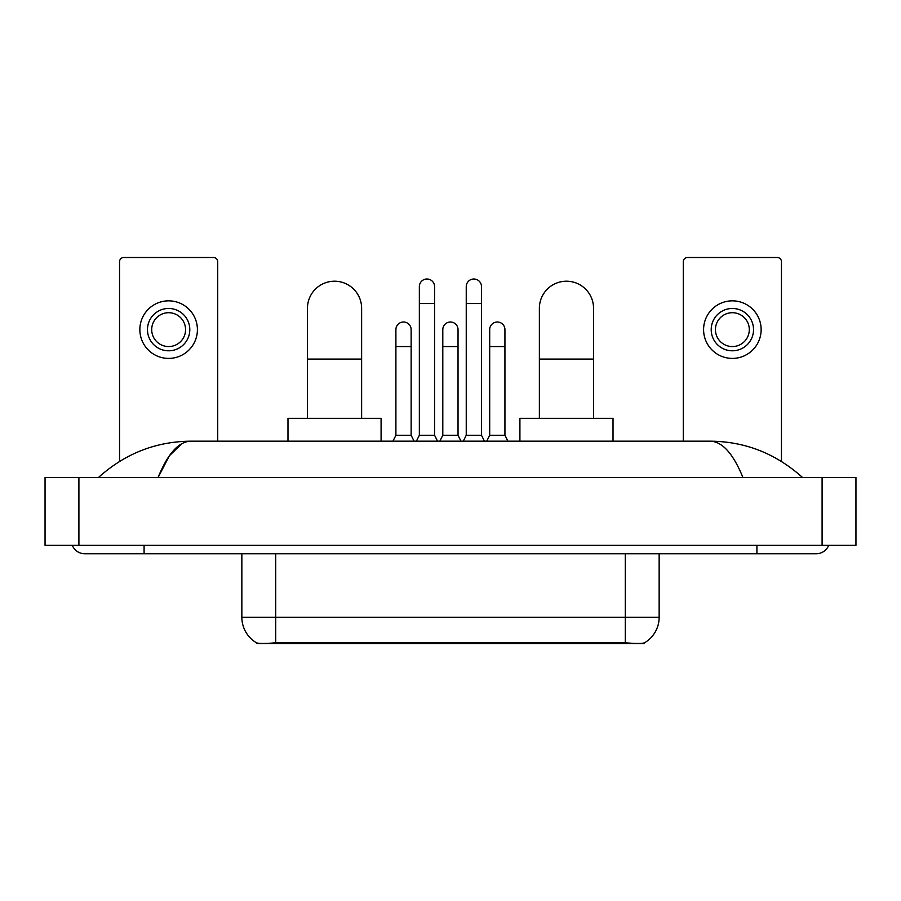 <?xml version="1.0" encoding="UTF-8"?>
<svg xmlns="http://www.w3.org/2000/svg" width="901" height="901" viewBox="0 0 901 901"><rect width="100%" height="100%" fill="white"/><g stroke="black" fill="none" stroke-linecap="round" stroke-linejoin="round"><path stroke-width="1.35" d="M644.339 642.897L644.339 643.494L256.661 643.494L256.661 642.897M241.851 553.766L241.851 617.253A29.62 29.62 0 0 0 256.492 642.807C258.688 643.663 265.085 643.663 275.706 642.807L625.294 642.807C635.892 643.663 642.3 643.663 644.508 642.807A29.62 29.62 0 0 0 659.149 617.253L659.149 553.766M217.727 441.186L217.727 261.74A4.235 4.235 0 0 0 213.492 257.506L123.775 257.506A4.235 4.235 0 0 0 119.54 261.74L119.54 461.425M168.633 308.469A21.162 21.162 0 0 0 147.471 329.631A21.162 21.162 0 0 0 168.633 350.793A21.162 21.162 0 0 0 189.796 329.631A21.162 21.162 0 0 0 168.633 308.469M168.633 312.703A16.928 16.928 0 0 0 151.706 329.631A16.928 16.928 0 0 0 168.633 346.558A16.928 16.928 0 0 0 185.561 329.631A16.928 16.928 0 0 0 168.633 312.703M168.633 358.407A28.776 28.776 0 0 0 197.409 329.631A28.776 28.776 0 0 0 168.633 300.844A28.776 28.776 0 0 0 139.858 329.631A28.776 28.776 0 0 0 168.633 358.407M307.455 418.334L307.455 308.3A27.086 27.086 0 0 1 334.541 281.213A27.086 27.086 0 0 1 361.628 308.3A27.086 27.086 0 0 0 334.541 281.213M361.628 418.334L361.628 308.3M381.089 441.186L381.089 418.334L287.982 418.334L287.982 441.186M539.372 418.334L539.372 308.3A27.086 27.086 0 0 1 566.459 281.213A27.086 27.086 0 0 1 593.545 308.3A27.086 27.086 0 0 0 566.459 281.213M593.545 418.334L593.545 308.3M613.018 441.186L613.018 418.334L519.911 418.334L519.911 441.186M416.386 441.186L419.348 435.262L434.586 435.262L437.548 441.186M434.586 435.262L434.586 286.631A7.613 7.613 0 0 0 426.973 279.006A7.613 7.613 0 0 1 427.446 279.028M419.348 435.262L419.348 303.558L434.586 303.558M419.348 303.558L419.348 286.631A7.613 7.613 0 0 1 426.973 279.006M463.283 441.186L466.245 435.262L481.483 435.262L484.445 441.186M481.483 435.262L481.483 286.631A7.613 7.613 0 0 0 473.858 279.006A7.613 7.613 0 0 1 474.343 279.028M466.245 435.262L466.245 303.558L481.483 303.558M466.245 303.558L466.245 286.631A7.613 7.613 0 0 1 473.858 279.006M392.937 441.186L395.899 435.262L411.138 435.262L414.1 441.186M411.138 435.262L411.138 329.631A7.613 7.613 0 0 0 403.997 322.029A7.613 7.613 0 0 1 411.138 329.631M395.899 435.262L395.899 346.558L411.138 346.558M395.899 346.558L395.899 329.631A7.613 7.613 0 0 1 403.997 322.029M439.834 441.186L442.796 435.262L458.035 435.262L460.997 441.186M458.035 435.262L458.035 329.631A7.613 7.613 0 0 0 450.894 322.029A7.613 7.613 0 0 1 458.035 329.631M442.796 435.262L442.796 346.558L458.035 346.558M442.796 346.558L442.796 329.631A7.613 7.613 0 0 1 450.894 322.029M486.731 441.186L489.694 435.262L504.932 435.262L507.894 441.186M504.932 435.262L504.932 329.631A7.613 7.613 0 0 0 497.791 322.029A7.613 7.613 0 0 1 504.932 329.631M489.694 435.262L489.694 346.558L504.932 346.558M489.694 346.558L489.694 329.631A7.613 7.613 0 0 1 497.791 322.029M781.46 461.425L781.46 261.74A4.235 4.235 0 0 0 777.225 257.506L687.508 257.506A4.235 4.235 0 0 0 683.273 261.74L683.273 441.186M732.367 308.469A21.162 21.162 0 0 0 711.204 329.631A21.162 21.162 0 0 0 732.367 350.793A21.162 21.162 0 0 0 753.529 329.631A21.162 21.162 0 0 0 732.367 308.469M732.367 312.703A16.928 16.928 0 0 0 715.439 329.631A16.928 16.928 0 0 0 732.367 346.558A16.928 16.928 0 0 0 749.294 329.631A16.928 16.928 0 0 0 732.367 312.703M732.367 358.407A28.776 28.776 0 0 0 761.142 329.631A28.776 28.776 0 0 0 732.367 300.844A28.776 28.776 0 0 0 703.591 329.631A28.776 28.776 0 0 0 732.367 358.407M72.283 545.308A13.549 13.549 0 0 0 84.829 553.766A13.549 13.549 0 0 1 72.283 545.308A13.549 13.549 0 0 0 84.829 553.766L816.171 553.766A13.549 13.549 0 0 0 828.717 545.308A13.549 13.549 0 0 1 816.171 553.766A13.549 13.549 0 0 0 828.717 545.308A13.549 13.549 0 0 1 816.171 553.766M742.965 477.586C733.256 453.687 722.343 441.546 710.247 441.186L190.753 441.186C178.657 441.546 167.744 453.687 158.035 477.586L169.433 455.703L181.968 443.574M78.905 477.586L855.95 477.586L855.95 545.308L45.05 545.308L45.05 477.586L78.905 477.586L78.905 545.308M710.247 441.186C745.183 441.456 775.986 453.597 802.622 477.586L799.739 474.973M101.261 474.973L98.378 477.586C124.89 453.642 155.682 441.513 190.753 441.186M621.487 643.494L621.487 642.661M279.513 643.494L279.513 642.661M625.294 642.807L625.294 617.253L659.149 617.253M241.851 617.253L275.706 617.253L275.706 642.807M275.706 553.766L275.706 617.253L625.294 617.253L625.294 553.766M307.455 359.082L361.628 359.082M539.372 359.082L593.545 359.082M756.919 545.308L756.919 553.766M144.081 545.308L144.081 553.766M822.095 477.586L822.095 545.308"/></g></svg>
